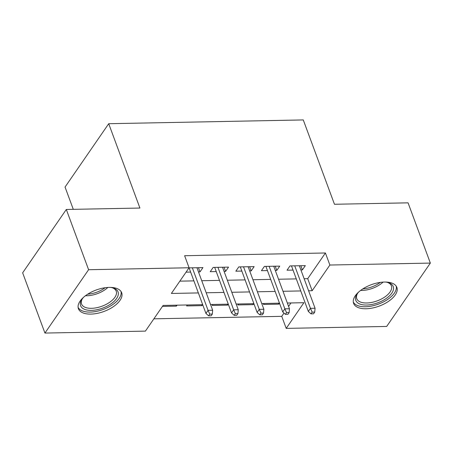 <?xml version="1.0" encoding="UTF-8"?>
<svg xmlns="http://www.w3.org/2000/svg" width="453" height="453" viewBox="0 0 453 453"><rect width="100%" height="100%" fill="white"/><g stroke="black" fill="none" stroke-linecap="round" stroke-linejoin="round"><path stroke-width="0.68" d="M109.252 287.389A23.058 11.41 -20.3 0 1 121.676 292.746A23.058 11.41 -20.3 0 1 113.527 306.556A23.058 11.41 -20.3 0 1 90.843 314.099A23.058 11.41 -20.3 0 1 78.42 308.748A23.058 11.41 -20.3 0 1 86.568 294.937A23.058 11.41 -20.3 0 1 109.252 287.389M384.444 282.049A23.058 11.41 -20.3 0 1 396.868 287.406A23.058 11.41 -20.3 0 1 388.719 301.217A23.058 11.41 -20.3 0 1 366.03 308.759A23.058 11.41 -20.3 0 1 353.612 303.408A23.058 11.41 -20.3 0 1 361.76 289.597A23.058 11.41 -20.3 0 1 384.444 282.049M73.29 209.337L65.051 187.061L108.714 123.709L303.272 119.932L334.467 204.269L408.068 202.842L430.35 263.085L386.681 326.437L286.205 328.385L303.906 302.7L287.344 303.023M153.89 318.816L281.749 316.336L286.205 328.385M202.695 304.665L163.114 305.435L145.413 331.115L44.932 333.068L88.601 269.716L189.077 267.763L171.376 293.448L198.352 292.927M88.601 269.716L66.319 209.473L22.65 272.825L44.932 333.068M198.488 271.919L199.994 271.891L202.944 267.61L188.997 267.882M224.088 271.421L225.594 271.392L228.544 267.111L213.182 267.412L210.232 271.692L216.24 271.574M249.688 270.928L251.194 270.894L254.144 266.619L238.782 266.913L235.832 271.194L241.84 271.075M275.288 270.43L276.789 270.401L279.739 266.121L264.382 266.415L261.432 270.696L267.44 270.583M278.436 303.199L278.788 304.15L263.425 304.444L264.093 303.476M252.836 303.691L253.187 304.643L237.825 304.943L238.499 303.974M227.236 304.19L227.587 305.141L212.231 305.441L212.899 304.467M201.636 304.688L201.987 305.639L186.63 305.934L187.299 304.965M281.749 316.336L283.997 313.08M288.595 306.409L290.973 302.955M279.456 303.176L278.788 304.15M253.856 303.674L253.187 304.643M228.255 304.173L227.587 305.141M202.655 304.665L201.987 305.639M177.061 305.163L176.387 306.132L162.446 306.404M304.144 278.737L307.712 278.669L325.418 252.984L184.62 255.719L189.077 267.763M179.852 281.149L193.895 280.877M201.744 280.724L219.495 280.379M227.344 280.226L245.096 279.886M252.944 279.733L270.696 279.388M278.544 279.235L296.296 278.889M300.888 269.931L302.389 269.903L305.339 265.622L289.982 265.922L287.032 270.203L293.034 270.084M186.047 272.162L190.639 272.072M66.319 209.473L139.915 208.046L108.714 123.709M325.418 252.984L329.875 265.033L430.35 263.085M308.601 290.786L312.168 290.718L329.875 265.033M206.206 292.774L223.952 292.428M231.8 292.276L249.552 291.93M257.4 291.777L275.152 291.438M283 291.285L300.752 290.939M279.495 303.176L261.743 303.521M253.895 303.674L236.143 304.02M228.295 304.167L210.549 304.512M307.712 278.669L312.168 290.718M300.837 265.713L302.389 269.903M176.036 305.186L176.387 306.132M275.237 266.205L276.789 270.401M249.643 266.704L251.194 270.894M224.042 267.202L225.594 271.392M198.442 267.695L199.994 271.891M291.483 265.894L308.329 311.426L310.452 308.346L294.727 265.826M312.162 312.14L310.985 313.855L313.544 313.804L314.722 312.094L312.162 312.14L310.452 308.346L315.062 308.255L299.337 265.741M308.329 311.426L310.985 313.855M314.722 312.094L315.062 308.255M385.463 282.049A19.955 9.875 -20.3 0 1 387.961 282.513A19.955 9.875 -20.3 0 1 390.141 295.175A19.955 9.875 -20.3 0 1 366.556 305.039A19.955 9.875 -20.3 0 1 357.185 293.901A19.955 9.875 -20.3 0 1 358.782 291.919M357.638 293.267A18.477 9.145 159.7 0 0 356.749 298.686A18.477 9.145 159.7 0 0 366.704 302.978A18.477 9.145 159.7 0 0 384.88 296.93A18.477 9.145 159.7 0 0 391.409 285.866A18.477 9.145 159.7 0 0 387.207 282.332M353.283 301.998A22.91 11.336 159.7 0 0 365.378 306.749A22.91 11.336 159.7 0 0 387.44 299.58A22.91 11.336 159.7 0 0 396.199 286.126M110.272 287.389A19.955 9.875 -20.3 0 1 112.769 287.853A19.955 9.875 -20.3 0 1 118.278 292.746A19.955 9.875 -20.3 0 1 101.076 308.657A19.955 9.875 -20.3 0 1 80.385 304.886A19.955 9.875 -20.3 0 1 81.999 299.235A19.955 9.875 -20.3 0 1 83.59 297.259M82.452 298.606A18.477 9.145 159.7 0 0 81.342 303.233A18.477 9.145 159.7 0 0 81.557 304.025A18.477 9.145 159.7 0 0 101.279 306.466A18.477 9.145 159.7 0 0 116.432 291.992A18.477 9.145 159.7 0 0 116.217 291.2A18.477 9.145 159.7 0 0 112.016 287.672M78.092 307.338A22.91 11.336 159.7 0 0 102.893 309.586A22.91 11.336 159.7 0 0 121.087 291.851A22.91 11.336 159.7 0 0 121.008 291.466M265.888 266.387L282.729 311.924L284.852 308.838L269.127 266.324M286.562 312.638L285.384 314.348L287.944 314.303L289.127 312.587L286.562 312.638L284.852 308.838L289.461 308.753L273.737 266.234M282.729 311.924L285.384 314.348M289.127 312.587L289.461 308.753M240.288 266.885L257.128 312.417L259.258 309.337L243.527 266.823M260.968 313.136L259.784 314.846L262.344 314.795L263.527 313.085L260.968 313.136L259.258 309.337L263.861 309.246L248.136 266.732M257.128 312.417L259.784 314.846M263.527 313.085L263.861 309.246M214.688 267.383L231.534 312.915L233.657 309.835L217.927 267.321M235.367 313.629L234.184 315.345L236.743 315.294L237.927 313.584L235.367 313.629L233.657 309.835L238.261 309.744L222.536 267.23M231.534 312.915L234.184 315.345M237.927 313.584L238.261 309.744M189.088 267.876L205.934 313.414L208.057 310.328L192.332 267.814M209.767 314.127L208.59 315.837L211.149 315.792L212.327 314.076L209.767 314.127L208.057 310.328L212.667 310.243L196.936 267.723M205.934 313.414L208.59 315.837M212.327 314.076L212.667 310.243M383.068 282.106A18.477 9.145 -20.3 0 1 362.06 290.418A18.477 9.145 -20.3 0 1 360.639 290.407M362.904 288.833A17.871 8.845 159.7 0 0 380.327 282.389M107.876 287.445A18.477 9.145 -20.3 0 1 85.447 295.741M87.712 294.173A17.871 8.845 159.7 0 0 105.136 287.729"/></g></svg>
